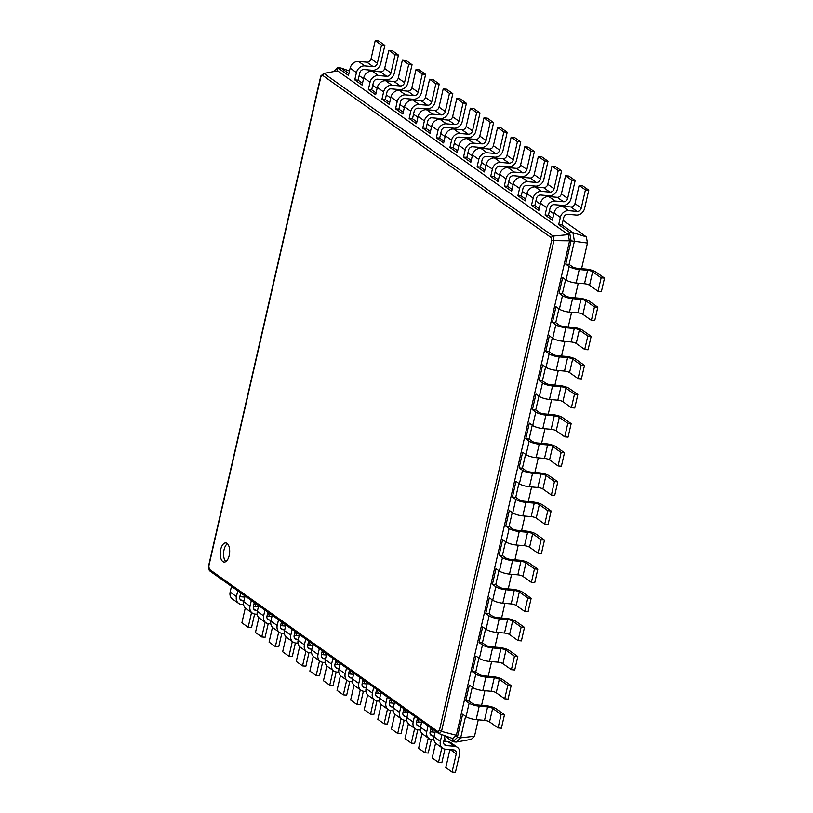<?xml version="1.0" encoding="UTF-8"?>
<svg xmlns="http://www.w3.org/2000/svg" width="813" height="813" viewBox="0 0 813 813"><rect width="100%" height="100%" fill="white"/><g stroke="black" fill="none" stroke-linecap="round" stroke-linejoin="round"><path stroke-width="1.22" d="M349.448 670.095L348.533 674.068A3.841 3.232 125.4 0 0 349.661 677.503A3.841 3.232 125.4 0 0 351.053 678.001L352.69 678.144M348.584 673.875L353.127 674.272A7.693 6.463 -54.6 0 1 353.564 674.323M362.903 680.339A7.693 6.463 -54.6 0 1 364.57 683.733M363.381 691.243L360.271 704.79L356.927 704.505L360.301 689.77M352.375 681.833L350.22 681.64A7.693 6.463 -54.6 0 1 347.436 680.633A7.693 6.463 -54.6 0 1 345.19 673.774L346.511 668.012M356.927 704.505L350.637 700.034L354.031 685.227M347.436 680.633L341.145 676.172A7.693 6.463 -54.6 0 1 338.899 669.312L340.22 663.54M478.268 719.83L474.507 736.243L471.286 739.332L456.245 742.066L452.892 741.781L443.898 735.389M359.163 75.599L363.533 78.698M372.761 85.253L377.13 88.353M386.358 94.897L390.728 98.007M399.945 104.552L404.315 107.651M413.543 114.206L417.912 117.306M427.14 123.85L431.51 126.96M440.737 133.505L445.107 136.604M454.325 143.159L458.695 146.259M467.922 152.803L472.292 155.913M481.52 162.458L485.889 165.557M495.107 172.112L499.487 175.212M508.704 181.756L513.074 184.866M522.302 191.411L526.672 194.51M535.899 201.065L540.269 204.165M549.486 210.709L553.856 213.819M563.084 220.364L586.356 236.888L587.464 243.046L581.59 268.697M578.267 283.198L574.923 297.802M571.6 312.304L568.257 326.917M564.933 341.409L561.59 356.023M558.267 370.525L554.923 385.128M551.6 399.63L548.257 414.244M544.934 428.746L541.59 443.349M538.267 457.851L534.924 472.455M531.6 486.957L528.257 501.57M524.934 516.072L521.59 530.676M518.267 545.177L514.924 559.791M511.601 574.283L508.257 588.897M504.934 603.398L501.591 618.002M498.267 632.504L494.914 647.118M491.601 661.609L488.247 676.223M484.934 690.725L481.581 705.328M474.507 736.243L460.676 737.818L456.245 742.066M444.955 736.141L443.695 741.629A3.841 3.232 125.4 0 0 444.823 745.054A3.841 3.232 125.4 0 0 446.215 745.562L454.579 746.293A7.693 6.463 -54.6 0 1 457.363 747.299A7.693 6.463 -54.6 0 1 459.609 754.159L455.443 772.35L452.089 772.055L456.256 753.864A3.841 3.232 125.4 0 0 455.138 750.44A3.841 3.232 125.4 0 0 453.745 749.932L445.382 749.2A7.693 6.463 -54.6 0 1 442.597 748.194A7.693 6.463 -54.6 0 1 440.351 741.334L441.876 734.667M240.689 592.89L239.784 596.864A3.841 3.232 125.4 0 0 240.902 600.289A3.841 3.232 125.4 0 0 242.294 600.797L243.93 600.939M431.012 728.001L430.107 731.974A3.841 3.232 125.4 0 0 431.225 735.409A3.841 3.232 125.4 0 0 432.618 735.907L434.254 736.05M254.286 602.535L253.371 606.518A3.841 3.232 125.4 0 0 254.499 609.943A3.841 3.232 125.4 0 0 255.892 610.451L257.518 610.593M417.425 718.346L416.51 722.32A3.841 3.232 125.4 0 0 417.628 725.755A3.841 3.232 125.4 0 0 419.02 726.253L420.656 726.405M267.884 612.189L266.969 616.163A3.841 3.232 125.4 0 0 268.087 619.597A3.841 3.232 125.4 0 0 269.479 620.095L271.115 620.238M403.827 708.692L402.913 712.676A3.841 3.232 125.4 0 0 404.041 716.101A3.841 3.232 125.4 0 0 405.433 716.609L407.059 716.751M281.471 621.843L280.566 625.817A3.841 3.232 125.4 0 0 281.684 629.242A3.841 3.232 125.4 0 0 283.076 629.75L284.713 629.892M390.23 699.048L389.325 703.021A3.841 3.232 125.4 0 0 390.443 706.456A3.841 3.232 125.4 0 0 391.836 706.954L393.472 707.097M295.068 631.488L294.154 635.471A3.841 3.232 125.4 0 0 295.282 638.896A3.841 3.232 125.4 0 0 296.674 639.394L298.31 639.546M376.632 689.394L375.728 693.377A3.841 3.232 125.4 0 0 376.846 696.802A3.841 3.232 125.4 0 0 378.238 697.3L379.874 697.452M308.666 641.142L307.751 645.115A3.841 3.232 125.4 0 0 308.869 648.55A3.841 3.232 125.4 0 0 310.261 649.048L311.897 649.191M363.045 679.739L362.131 683.723A3.841 3.232 125.4 0 0 363.248 687.148A3.841 3.232 125.4 0 0 364.641 687.656L366.277 687.798M322.263 650.796L321.348 654.77A3.841 3.232 125.4 0 0 322.466 658.195A3.841 3.232 125.4 0 0 323.859 658.703L325.495 658.845M335.85 660.441L334.946 664.424A3.841 3.232 125.4 0 0 336.064 667.849A3.841 3.232 125.4 0 0 337.456 668.347L339.092 668.499M362.181 683.53L366.724 683.926A7.693 6.463 -54.6 0 1 367.151 683.977M376.978 700.887L373.868 714.444L370.525 714.149L364.234 709.688L367.628 694.871M365.972 691.477L363.807 691.294A7.693 6.463 -54.6 0 1 361.023 690.288L354.742 685.816A7.693 6.463 -54.6 0 1 352.496 678.967L353.818 673.194M465.595 716.314L460.676 737.818L457.323 737.523L452.892 741.781L452.882 738.59L438.746 733.489L209.602 570.817L208.799 566.163L320.861 76.869L322.507 75.284L551.021 237.508L551.59 240.668L439.528 729.962L437.872 731.548L209.358 569.324L209.205 570.198L208.504 566.275L320.749 76.209M349.316 670.695A7.693 6.463 -54.6 0 1 350.972 674.079M349.783 681.589L346.684 695.145L343.33 694.851L346.704 680.115M338.777 672.178L336.623 671.995A7.693 6.463 -54.6 0 1 333.838 670.979A7.693 6.463 -54.6 0 1 331.592 664.13L332.913 658.357M349.488 71.036L340.952 67.997L348.889 73.627M586.356 236.888L572.911 232.66L574.425 241.146L569.09 264.428L565.746 264.134L571.082 240.851L553.917 240.638L441.51 731.405L439.111 733.682L437.872 731.548M562.037 224.947L563.704 217.66A3.841 3.232 -54.6 0 1 567.88 214.317L576.244 215.049A7.693 6.463 125.4 0 0 584.608 208.362L588.775 190.171L585.431 189.876L581.265 208.067A3.841 3.232 -54.6 0 1 577.078 211.41L568.714 210.679A7.693 6.463 125.4 0 0 560.36 217.376L558.694 224.652L562.037 224.947L572.911 232.66L569.567 232.366L571.082 240.851L587.464 243.046M548.44 215.293L550.106 208.016A3.841 3.232 -54.6 0 1 554.283 204.673L562.657 205.404A7.693 6.463 125.4 0 0 571.011 198.718L575.177 180.516L571.834 180.222L567.667 198.423A3.841 3.232 -54.6 0 1 563.49 201.766L555.116 201.035A7.693 6.463 125.4 0 0 546.763 207.722L545.096 214.998L548.44 215.293L552.81 218.392M534.842 205.638L536.509 198.362A3.841 3.232 -54.6 0 1 540.696 195.018L549.06 195.75A7.693 6.463 125.4 0 0 557.423 189.063L561.59 170.872L558.236 170.578L554.07 188.768A3.841 3.232 -54.6 0 1 549.893 192.112L541.529 191.38A7.693 6.463 125.4 0 0 533.165 198.067L531.499 205.343L534.842 205.638L539.222 208.748M521.255 195.994L522.922 188.707A3.841 3.232 -54.6 0 1 527.098 185.364L535.462 186.106A7.693 6.463 125.4 0 0 543.826 179.409L547.992 161.218L544.649 160.923L540.482 179.114A3.841 3.232 -54.6 0 1 536.295 182.458L527.932 181.726A7.693 6.463 125.4 0 0 519.568 188.423L517.901 195.699L521.255 195.994L525.625 199.094M507.658 186.34L509.324 179.063A3.841 3.232 -54.6 0 1 513.501 175.72L521.875 176.451A7.693 6.463 125.4 0 0 530.228 169.765L534.395 151.564L531.052 151.269L526.885 169.47A3.841 3.232 -54.6 0 1 522.708 172.813L514.334 172.082A7.693 6.463 125.4 0 0 505.981 178.769L504.314 186.045L507.658 186.34L512.027 189.439M494.06 176.685L495.727 169.409A3.841 3.232 -54.6 0 1 499.914 166.065L508.277 166.797A7.693 6.463 125.4 0 0 516.631 160.11L520.798 141.919L517.454 141.625L513.288 159.815A3.841 3.232 -54.6 0 1 509.111 163.159L500.747 162.427A7.693 6.463 125.4 0 0 492.383 169.114L490.717 176.391L494.06 176.685L498.43 179.795M480.473 167.041L482.139 159.765A3.841 3.232 -54.6 0 1 486.316 156.411L494.68 157.153A7.693 6.463 125.4 0 0 503.044 150.456L507.21 132.265L503.857 131.97L499.69 150.161A3.841 3.232 -54.6 0 1 495.513 153.515L487.15 152.773A7.693 6.463 125.4 0 0 478.786 159.47L477.119 166.746L480.473 167.041L484.843 170.141M466.875 157.387L468.542 150.11A3.841 3.232 -54.6 0 1 472.719 146.767L481.083 147.499A7.693 6.463 125.4 0 0 489.446 140.812L493.613 122.611L490.269 122.316L486.103 140.517A3.841 3.232 -54.6 0 1 481.916 143.86L473.552 143.129A7.693 6.463 125.4 0 0 465.199 149.816L463.522 157.092L466.875 157.387L471.245 160.486M444.05 141.188L439.681 138.088L436.337 137.793L443.644 142.976L445.311 135.7A7.693 6.463 125.4 0 1 453.674 129.013L462.038 129.745A3.841 3.232 -54.6 0 0 466.215 126.401L470.381 108.21L473.735 108.495L480.016 112.966L475.849 131.157A7.693 6.463 125.4 0 1 467.495 137.844L459.121 137.112A3.841 3.232 -54.6 0 0 454.945 140.456L453.278 147.732L457.648 150.842M416.866 121.889L412.496 118.779L409.152 118.485L416.459 123.678L418.126 116.401A7.693 6.463 125.4 0 1 426.479 109.704L434.843 110.446A3.841 3.232 -54.6 0 0 439.03 107.103L443.197 88.902L446.54 89.196L452.831 93.658L448.664 111.859A7.693 6.463 125.4 0 1 440.3 118.546L431.937 117.814A3.841 3.232 -54.6 0 0 427.76 121.157L426.093 128.434L430.463 131.533M389.681 102.58L385.301 99.481L381.958 99.186L389.264 104.379L390.931 97.093A7.693 6.463 125.4 0 1 399.295 90.406L407.659 91.137A3.841 3.232 -54.6 0 0 411.835 87.794L416.002 69.603L419.356 69.898L425.636 74.359L421.469 92.55A7.693 6.463 125.4 0 1 413.116 99.247L404.742 98.505A3.841 3.232 -54.6 0 0 400.565 101.859L398.898 109.135L403.268 112.235M362.486 83.282L358.116 80.182L354.773 79.887L362.08 85.07L363.746 77.794A7.693 6.463 125.4 0 1 372.1 71.107L380.474 71.839A3.841 3.232 -54.6 0 0 384.651 68.495L388.817 50.304L392.161 50.599L398.451 55.06L394.285 73.251A7.693 6.463 125.4 0 1 385.921 79.938L377.557 79.207A3.841 3.232 -54.6 0 0 373.38 82.55L371.714 89.826L376.084 92.936M472.262 687.209L469.091 701.06L472.485 703.479A3.841 0.925 12.9 0 0 477.536 704.973L485.9 705.714A7.693 1.839 -167.1 0 1 495.991 708.712L504.487 714.739L501.143 714.444L492.648 708.418A3.841 0.925 12.9 0 0 487.597 706.914L479.233 706.182A7.693 1.839 -167.1 0 1 469.142 703.184L465.747 700.765L469.091 701.06M478.928 658.103L475.757 671.955L479.152 674.363A3.841 0.925 12.9 0 0 484.202 675.867L492.566 676.599A7.693 1.839 -167.1 0 1 502.658 679.597L511.153 685.633L507.81 685.339L499.314 679.312A3.841 0.925 12.9 0 0 494.263 677.808L485.9 677.077A7.693 1.839 -167.1 0 1 475.808 674.079L472.414 671.66L475.757 671.955M485.595 628.988L482.424 642.849L485.818 645.258A3.841 0.925 12.9 0 0 490.869 646.762L499.233 647.494A7.693 1.839 -167.1 0 1 509.324 650.491L517.82 656.528L514.477 656.233L505.981 650.197A3.841 0.925 12.9 0 0 500.93 648.703L492.566 647.961A7.693 1.839 -167.1 0 1 482.475 644.963L479.081 642.555L482.424 642.849M492.261 599.882L489.091 613.734L492.485 616.152A3.841 0.925 12.9 0 0 497.536 617.646L505.899 618.378A7.693 1.839 -167.1 0 1 515.991 621.386L524.487 627.412L521.143 627.118L512.647 621.091A3.841 0.925 12.9 0 0 507.597 619.587L499.233 618.856A7.693 1.839 -167.1 0 1 489.141 615.858L485.747 613.439L489.091 613.734M498.928 570.777L495.757 584.628L499.162 587.037A3.841 0.925 12.9 0 0 504.202 588.541L512.566 589.273A7.693 1.839 -167.1 0 1 522.657 592.27L531.153 598.307L527.81 598.012L519.314 591.976A3.841 0.925 12.9 0 0 514.263 590.482L505.899 589.75A7.693 1.839 -167.1 0 1 495.808 586.742L492.414 584.334L495.757 584.628M505.595 541.661L502.424 555.523L505.828 557.931A3.841 0.925 12.9 0 0 510.869 559.435L519.233 560.167A7.693 1.839 -167.1 0 1 529.324 563.165L537.82 569.202L534.476 568.907L525.981 562.87A3.841 0.925 12.9 0 0 520.93 561.377L512.566 560.635A7.693 1.839 -167.1 0 1 502.475 557.637L499.08 555.228L502.424 555.523M512.261 512.556L509.09 526.407L512.495 528.826A3.841 0.925 12.9 0 0 517.535 530.32L525.899 531.052A7.693 1.839 -167.1 0 1 535.991 534.06L544.486 540.086L541.143 539.791L532.647 533.765A3.841 0.925 12.9 0 0 527.607 532.261L519.233 531.529A7.693 1.839 -167.1 0 1 509.141 528.531L505.747 526.113L509.09 526.407M518.928 483.45L515.757 497.302L519.161 499.71A3.841 0.925 12.9 0 0 524.202 501.215L532.566 501.946A7.693 1.839 -167.1 0 1 542.657 504.944L551.153 510.981L547.81 510.686L539.314 504.649A3.841 0.925 12.9 0 0 534.273 503.156L525.899 502.424A7.693 1.839 -167.1 0 1 515.808 499.416L512.414 497.007L515.757 497.302M525.594 454.335L522.424 468.197L519.08 467.902L522.657 452.252L526.062 454.66A7.693 1.839 -167.1 0 0 536.153 457.668L544.517 458.4A3.841 0.925 12.9 0 1 549.568 459.894L558.064 465.93L561.407 466.225L564.486 452.76L561.143 452.465L552.647 446.439A3.841 0.925 12.9 0 0 547.606 444.935L539.232 444.203A7.693 1.839 -167.1 0 1 529.141 441.205L525.747 438.786L529.09 439.081L532.495 441.5A3.841 0.925 12.9 0 0 537.535 442.994L545.899 443.725A7.693 1.839 -167.1 0 1 555.99 446.733L564.486 452.76M532.261 425.229L529.09 439.081M538.928 396.114L535.757 409.976L532.413 409.681L536.001 394.031L539.395 396.449A7.693 1.839 -167.1 0 0 549.486 399.447L557.85 400.179A3.841 0.925 12.9 0 1 562.901 401.683L571.397 407.709L574.74 408.004L577.83 394.539L574.476 394.254L565.98 388.218A3.841 0.925 12.9 0 0 560.94 386.714L552.566 385.982A7.693 1.839 -167.1 0 1 542.474 382.984L539.08 380.575L542.423 380.86L545.828 383.279A3.841 0.925 12.9 0 0 550.868 384.773L559.232 385.514A7.693 1.839 -167.1 0 1 569.324 388.512L577.83 394.539M545.594 367.009L542.423 380.86M552.271 337.903L549.09 351.755L545.747 351.46L549.334 335.82L552.728 338.228A7.693 1.839 -167.1 0 0 562.82 341.226L571.183 341.958A3.841 0.925 12.9 0 1 576.234 343.462L584.73 349.499L588.073 349.783L591.163 336.328L587.809 336.033L579.313 329.997A3.841 0.925 12.9 0 0 574.273 328.503L565.899 327.761A7.693 1.839 -167.1 0 1 555.807 324.763L552.413 322.355L555.757 322.649L559.161 325.058A3.841 0.925 12.9 0 0 564.202 326.562L572.565 327.293A7.693 1.839 -167.1 0 1 582.657 330.291L591.163 336.328M558.938 308.788L555.757 322.649M565.604 279.682L562.423 293.534L559.08 293.249L562.667 277.599L566.061 280.007A7.693 1.839 -167.1 0 0 576.153 283.015L584.517 283.747A3.841 0.925 12.9 0 1 589.567 285.241L598.063 291.278L601.407 291.572L604.496 278.107L601.142 277.812L592.647 271.786A3.841 0.925 12.9 0 0 587.606 270.282L579.242 269.55A7.693 1.839 -167.1 0 1 569.141 266.552L565.746 264.134M239.825 596.671L244.367 597.067A7.693 6.463 -54.6 0 1 244.804 597.118M254.621 614.028L251.522 627.585L248.168 627.29L241.888 622.829L245.272 608.012M243.615 604.628L241.461 604.435A7.693 6.463 -54.6 0 1 238.676 603.429L232.386 598.968A7.693 6.463 -54.6 0 1 230.15 592.108L231.471 586.336M443.746 741.426L448.288 741.832A7.693 6.463 -54.6 0 1 451.073 742.838L457.363 747.299M452.089 772.055L445.809 767.594L449.924 749.596M442.597 748.194L436.307 743.722A7.693 6.463 -54.6 0 1 434.061 736.873L435.382 731.1M254.144 603.134A7.693 6.463 -54.6 0 1 255.81 606.528M248.168 627.29L251.542 612.565M238.676 603.429A7.693 6.463 -54.6 0 1 236.431 596.569L237.752 590.797M444.477 738.245A7.693 6.463 -54.6 0 1 446.134 741.639M444.945 749.139L441.845 762.696L438.502 762.401L441.866 747.675M433.939 739.739L431.784 739.545A7.693 6.463 -54.6 0 1 429 738.539A7.693 6.463 -54.6 0 1 426.754 731.68L428.075 725.918M253.422 606.315L257.965 606.722A7.693 6.463 -54.6 0 1 258.402 606.772M268.219 623.683L265.109 637.24L261.766 636.945L255.475 632.484L258.869 617.667M257.213 614.272L255.058 614.089A7.693 6.463 -54.6 0 1 252.274 613.073L245.983 608.612A7.693 6.463 -54.6 0 1 243.737 601.752L245.059 595.99M430.148 731.781L434.701 732.178A7.693 6.463 -54.6 0 1 435.128 732.228M438.502 762.401L432.211 757.94L435.605 743.133M429 738.539L422.709 734.078A7.693 6.463 -54.6 0 1 420.473 727.218L421.795 721.446M267.741 612.789A7.693 6.463 -54.6 0 1 269.398 616.183M261.766 636.945L265.14 622.219M252.274 613.073A7.693 6.463 -54.6 0 1 250.028 606.224L251.349 600.451M430.88 728.59A7.693 6.463 -54.6 0 1 432.536 731.985M431.357 739.495L428.248 753.051L424.904 752.757L428.278 738.021M420.351 730.084L418.187 729.891A7.693 6.463 -54.6 0 1 415.402 728.885A7.693 6.463 -54.6 0 1 413.167 722.035L414.488 716.263M267.01 615.969L271.562 616.366A7.693 6.463 -54.6 0 1 271.989 616.417M281.816 633.337L278.707 646.884L275.363 646.599L269.073 642.128L272.467 627.321M270.81 623.927L268.646 623.734A7.693 6.463 -54.6 0 1 265.861 622.728L259.581 618.266A7.693 6.463 -54.6 0 1 257.335 611.406L258.656 605.644M416.551 722.127L421.104 722.523A7.693 6.463 -54.6 0 1 421.53 722.584M424.904 752.757L418.614 748.295L422.008 733.478M415.402 728.885L409.122 724.424A7.693 6.463 -54.6 0 1 406.876 717.564L408.197 711.802M281.339 622.433A7.693 6.463 -54.6 0 1 282.995 625.827M275.363 646.599L278.737 631.864M265.861 622.728A7.693 6.463 -54.6 0 1 263.625 615.868L264.947 610.106M417.282 718.946A7.693 6.463 -54.6 0 1 418.939 722.34M417.76 729.84L414.65 743.397L411.307 743.102L414.681 728.377M406.754 720.43L404.6 720.247A7.693 6.463 -54.6 0 1 401.815 719.241A7.693 6.463 -54.6 0 1 399.569 712.381L400.89 706.609M280.607 625.624L285.16 626.02A7.693 6.463 -54.6 0 1 285.587 626.071M295.404 642.981L292.304 656.538L288.961 656.243L282.67 651.782L286.064 636.965M284.398 633.581L282.243 633.388A7.693 6.463 -54.6 0 1 279.459 632.382L273.168 627.921A7.693 6.463 -54.6 0 1 270.932 621.061L272.253 615.289M402.963 712.473L407.506 712.879A7.693 6.463 -54.6 0 1 407.943 712.93M411.307 743.102L405.016 738.641L408.411 723.824M401.815 719.241L395.525 714.769A7.693 6.463 -54.6 0 1 393.279 707.92L394.6 702.147M294.936 632.087A7.693 6.463 -54.6 0 1 296.593 635.481M288.961 656.243L292.334 641.518M279.459 632.382A7.693 6.463 -54.6 0 1 277.213 625.522L278.534 619.75M403.685 709.292A7.693 6.463 -54.6 0 1 405.352 712.686M404.163 720.196L401.063 733.743L397.709 733.448L401.083 718.722M393.157 710.786L391.002 710.592A7.693 6.463 -54.6 0 1 388.218 709.586A7.693 6.463 -54.6 0 1 385.972 702.727L387.293 696.965M294.204 635.268L298.747 635.664A7.693 6.463 -54.6 0 1 299.184 635.725M309.001 652.636L305.901 666.193L302.548 665.898L296.267 661.436L299.651 646.62M297.995 643.225L295.841 643.042A7.693 6.463 -54.6 0 1 293.056 642.026L286.765 637.565A7.693 6.463 -54.6 0 1 284.52 630.705L285.841 624.943M389.366 702.828L393.909 703.225A7.693 6.463 -54.6 0 1 394.346 703.275M397.709 733.448L391.429 728.987L394.813 714.18M388.218 709.586L381.927 705.125A7.693 6.463 -54.6 0 1 379.691 698.265L381.012 692.493M308.523 641.742A7.693 6.463 -54.6 0 1 310.19 645.136M302.548 665.898L305.922 651.162M293.056 642.026A7.693 6.463 -54.6 0 1 290.81 635.177L292.131 629.404M390.098 699.637A7.693 6.463 -54.6 0 1 391.754 703.032M390.565 710.542L387.466 724.098L384.122 723.804L387.496 709.068M379.559 701.131L377.405 700.938A7.693 6.463 -54.6 0 1 374.62 699.932A7.693 6.463 -54.6 0 1 372.384 693.083L373.706 687.31M307.802 644.922L312.344 645.319A7.693 6.463 -54.6 0 1 312.771 645.37M322.598 662.29L319.489 675.837L316.145 675.552L309.855 671.081L313.249 656.274M311.592 652.88L309.428 652.687A7.693 6.463 -54.6 0 1 306.643 651.68L300.363 647.219A7.693 6.463 -54.6 0 1 298.117 640.359L299.438 634.597M375.769 693.174L380.321 693.57A7.693 6.463 -54.6 0 1 380.748 693.631M384.122 723.804L377.832 719.342L381.226 704.525M374.62 699.932L368.33 695.471A7.693 6.463 -54.6 0 1 366.094 688.611L367.415 682.849M322.121 651.386A7.693 6.463 -54.6 0 1 323.777 654.78M316.145 675.552L319.519 660.817M306.643 651.68A7.693 6.463 -54.6 0 1 304.408 644.821L305.729 639.059M376.5 689.993A7.693 6.463 -54.6 0 1 378.157 693.387M370.525 714.149L373.899 699.424M361.023 690.288A7.693 6.463 -54.6 0 1 358.787 683.428L360.108 677.656M321.389 654.577L325.942 654.973A7.693 6.463 -54.6 0 1 326.369 655.024M336.196 671.934L333.086 685.491L329.743 685.196L323.452 680.735L326.846 665.918M325.19 662.524L323.025 662.341A7.693 6.463 -54.6 0 1 320.241 661.335L313.96 656.874A7.693 6.463 -54.6 0 1 311.714 650.014L313.035 644.242M335.718 661.04A7.693 6.463 -54.6 0 1 337.375 664.434M329.743 685.196L333.117 670.471M320.241 661.335A7.693 6.463 -54.6 0 1 318.005 654.475L319.326 648.703M334.986 664.221L339.529 664.617A7.693 6.463 -54.6 0 1 339.966 664.678M343.33 694.851L337.049 690.389L340.444 675.573M333.838 670.979L327.548 666.518A7.693 6.463 -54.6 0 1 325.312 659.658L326.633 653.896M504.487 714.739L501.408 728.204L498.064 727.909L489.558 721.883A3.841 0.925 12.9 0 0 484.518 720.379L476.154 719.647A7.693 1.839 -167.1 0 1 466.062 716.649L462.658 714.231L457.323 737.523L456.367 735.247L441.51 731.405L439.528 729.962M558.694 224.652L569.567 232.366L568.307 234.642L569.496 241.309L456.367 735.247L452.882 738.59M340.952 67.997L337.608 67.703L348.482 75.426L350.149 68.14L356.44 72.611L354.773 79.887M333.513 71.625L337.608 67.703L337.619 70.883L568.307 234.642L553.104 236.085L551.021 237.508M358.116 80.182L359.783 72.906A3.841 3.232 -54.6 0 1 363.96 69.552L372.334 70.294A7.693 6.463 125.4 0 0 380.687 63.597L384.854 45.406L381.51 45.111L377.344 63.302A3.841 3.232 -54.6 0 1 373.167 66.656L364.793 65.914A7.693 6.463 125.4 0 0 356.44 72.611M545.096 214.998L552.403 220.181L554.07 212.904L560.36 217.376M371.714 89.826L368.36 89.532L375.667 94.725L377.334 87.448L383.624 91.91L381.958 99.186M531.499 205.343L538.806 210.537L540.472 203.26L546.763 207.722M385.301 99.481L386.968 92.204A3.841 3.232 -54.6 0 1 391.155 88.861L399.518 89.593A7.693 6.463 125.4 0 0 407.882 82.906L412.049 64.705L408.695 64.42L404.528 82.611A3.841 3.232 -54.6 0 1 400.352 85.954L391.988 85.223A7.693 6.463 125.4 0 0 383.624 91.91M517.901 195.699L525.208 200.882L526.875 193.606L533.165 198.067M398.898 109.135L395.555 108.84L402.862 114.023L404.528 106.747L410.819 111.208L409.152 118.485M504.314 186.045L511.621 191.228L513.288 183.951L519.568 188.423M412.496 118.779L414.163 111.503A3.841 3.232 -54.6 0 1 418.339 108.159L426.703 108.891A7.693 6.463 125.4 0 0 435.067 102.204L439.233 84.013L435.89 83.719L431.723 101.91A3.841 3.232 -54.6 0 1 427.536 105.253L419.173 104.521A7.693 6.463 125.4 0 0 410.819 111.208M490.717 176.391L498.023 181.584L499.69 174.307L505.981 178.769M426.093 128.434L422.74 128.139L430.047 133.332L431.713 126.045L438.004 130.517L436.337 137.793M477.119 166.746L484.426 171.929L486.093 164.653L492.383 169.114M439.681 138.088L441.347 130.812A3.841 3.232 -54.6 0 1 445.534 127.458L453.898 128.2A7.693 6.463 125.4 0 0 462.251 121.503L466.418 103.312L463.075 103.017L458.908 121.208A3.841 3.232 -54.6 0 1 454.731 124.562L446.367 123.82A7.693 6.463 125.4 0 0 438.004 130.517M463.522 157.092L470.839 162.275L472.505 154.998L478.786 159.47M453.278 147.732L449.935 147.438L457.241 152.631L458.908 145.354L465.199 149.816M569.09 264.428L572.494 266.837A3.841 0.925 12.9 0 0 577.535 268.341L585.909 269.073A7.693 1.839 -167.1 0 1 596 272.07L604.496 278.107M511.153 685.633L508.074 699.099L504.731 698.804L496.235 692.767A3.841 0.925 12.9 0 0 491.184 691.274L482.82 690.532A7.693 1.839 -167.1 0 1 472.729 687.534L469.325 685.125L465.747 700.765M562.423 293.534L565.828 295.952A3.841 0.925 12.9 0 0 570.868 297.446L579.242 298.188A7.693 1.839 -167.1 0 1 589.334 301.186L597.829 307.212L594.476 306.918L585.98 300.891A3.841 0.925 12.9 0 0 580.939 299.387L572.565 298.656A7.693 1.839 -167.1 0 1 562.474 295.658L559.08 293.249M597.829 307.212L594.74 320.678L591.397 320.383L582.901 314.357A3.841 0.925 12.9 0 0 577.85 312.853L569.486 312.121A7.693 1.839 -167.1 0 1 559.395 309.123L556.001 306.704L552.413 322.355M517.82 656.528L514.741 669.983L511.397 669.688L502.901 663.662A3.841 0.925 12.9 0 0 497.851 662.158L489.487 661.426A7.693 1.839 -167.1 0 1 479.396 658.428L475.991 656.02L472.414 671.66M524.487 627.412L521.407 640.878L518.064 640.583L509.568 634.557A3.841 0.925 12.9 0 0 504.517 633.053L496.154 632.321A7.693 1.839 -167.1 0 1 486.062 629.323L482.658 626.904L479.081 642.555M549.09 351.755L552.494 354.173A3.841 0.925 12.9 0 0 557.535 355.667L565.899 356.399A7.693 1.839 -167.1 0 1 575.99 359.407L584.496 365.433L581.143 365.139L572.647 359.112A3.841 0.925 12.9 0 0 567.606 357.608L559.232 356.877A7.693 1.839 -167.1 0 1 549.141 353.879L545.747 351.46M584.496 365.433L581.407 378.899L578.063 378.604L569.567 372.567A3.841 0.925 12.9 0 0 564.517 371.074L556.153 370.342A7.693 1.839 -167.1 0 1 546.062 367.334L542.667 364.925L539.08 380.575M531.153 598.307L528.074 611.772L524.731 611.478L516.235 605.441A3.841 0.925 12.9 0 0 511.184 603.947L502.82 603.205A7.693 1.839 -167.1 0 1 492.729 600.207L489.324 597.799L485.747 613.439M537.82 569.202L534.741 582.657L531.397 582.362L522.901 576.336A3.841 0.925 12.9 0 0 517.851 574.832L509.487 574.1A7.693 1.839 -167.1 0 1 499.395 571.102L495.991 568.683L492.414 584.334M535.757 409.976L539.161 412.384A3.841 0.925 12.9 0 0 544.202 413.888L552.566 414.62A7.693 1.839 -167.1 0 1 562.657 417.618L571.163 423.654L567.809 423.36L559.314 417.323A3.841 0.925 12.9 0 0 554.273 415.829L545.899 415.097A7.693 1.839 -167.1 0 1 535.808 412.089L532.413 409.681M571.163 423.654L568.074 437.12L564.73 436.825L556.234 430.788A3.841 0.925 12.9 0 0 551.184 429.294L542.82 428.553A7.693 1.839 -167.1 0 1 532.728 425.555L529.334 423.146L525.747 438.786M544.486 540.086L541.407 553.551L538.064 553.257L529.568 547.23A3.841 0.925 12.9 0 0 524.517 545.726L516.153 544.995A7.693 1.839 -167.1 0 1 506.062 541.997L502.658 539.578L499.08 555.228M551.153 510.981L548.074 524.446L544.73 524.151L536.234 518.115A3.841 0.925 12.9 0 0 531.184 516.621L522.82 515.879A7.693 1.839 -167.1 0 1 512.729 512.881L509.324 510.473L505.747 526.113M522.424 468.197L525.828 470.605A3.841 0.925 12.9 0 0 530.869 472.109L539.232 472.841A7.693 1.839 -167.1 0 1 549.324 475.839L557.82 481.865L554.476 481.581L545.98 475.544A3.841 0.925 12.9 0 0 540.94 474.04L532.566 473.308A7.693 1.839 -167.1 0 1 522.474 470.31L519.08 467.902M557.82 481.865L554.74 495.33L551.397 495.036L542.901 489.009A3.841 0.925 12.9 0 0 537.85 487.505L529.487 486.774A7.693 1.839 -167.1 0 1 519.395 483.776L515.991 481.357L512.414 497.007M229.205 555.513A9.614 4.675 -85 0 0 225.79 542.921A9.614 4.675 -85 0 0 220.303 552.088A9.614 4.675 -85 0 0 224.114 562.078A9.614 4.675 -85 0 0 229.205 555.513M384.854 45.406L378.563 40.945L375.22 40.65L371.053 58.841A3.841 3.232 -54.6 0 1 366.876 62.184L358.513 61.453A7.693 6.463 125.4 0 0 350.149 68.14M588.775 190.171L582.484 185.71L579.141 185.415L574.974 203.606A3.841 3.232 -54.6 0 1 570.797 206.949L562.423 206.217A7.693 6.463 125.4 0 0 554.07 212.904M398.451 55.06L395.108 54.766L390.941 72.957A3.841 3.232 -54.6 0 1 386.754 76.3L378.391 75.568A7.693 6.463 125.4 0 0 370.027 82.255L368.36 89.532M575.177 180.516L568.897 176.055L565.543 175.76L561.377 193.951A3.841 3.232 -54.6 0 1 557.2 197.305L548.836 196.563A7.693 6.463 125.4 0 0 540.472 203.26M412.049 64.705L405.758 60.243L402.415 59.949L398.248 78.15A3.841 3.232 -54.6 0 1 394.061 81.493L385.697 80.751A7.693 6.463 125.4 0 0 377.334 87.448M561.59 170.872L555.299 166.401L551.956 166.116L547.789 184.307A3.841 3.232 -54.6 0 1 543.602 187.651L535.239 186.919A7.693 6.463 125.4 0 0 526.875 193.606M425.636 74.359L422.293 74.064L418.126 92.255A3.841 3.232 -54.6 0 1 413.949 95.609L405.575 94.867A7.693 6.463 125.4 0 0 397.222 101.564L395.555 108.84M547.992 161.218L541.702 156.757L538.358 156.462L534.192 174.653A3.841 3.232 -54.6 0 1 530.015 177.996L521.641 177.264A7.693 6.463 125.4 0 0 513.288 183.951M439.233 84.013L432.943 79.552L429.599 79.257L425.433 97.448A3.841 3.232 -54.6 0 1 421.256 100.792L412.892 100.06A7.693 6.463 125.4 0 0 404.528 106.747M534.395 151.564L528.104 147.102L524.761 146.807L520.594 164.998A3.841 3.232 -54.6 0 1 516.418 168.352L508.054 167.61A7.693 6.463 125.4 0 0 499.69 174.307M452.831 93.658L449.477 93.363L445.311 111.564A3.841 3.232 -54.6 0 1 441.134 114.907L432.77 114.176A7.693 6.463 125.4 0 0 424.406 120.863L422.74 128.139M520.798 141.919L514.517 137.448L511.164 137.163L506.997 155.354A3.841 3.232 -54.6 0 1 502.82 158.698L494.456 157.966A7.693 6.463 125.4 0 0 486.093 164.653M466.418 103.312L460.138 98.851L456.794 98.556L452.617 116.747A3.841 3.232 -54.6 0 1 448.441 120.09L440.077 119.359A7.693 6.463 125.4 0 0 431.713 126.045M507.21 132.265L500.92 127.804L497.576 127.509L493.41 145.7A3.841 3.232 -54.6 0 1 489.223 149.043L480.859 148.312A7.693 6.463 125.4 0 0 472.505 154.998M480.016 112.966L476.672 112.672L472.505 130.863A3.841 3.232 -54.6 0 1 468.329 134.206L459.955 133.474A7.693 6.463 125.4 0 0 451.601 140.161L449.935 147.438M493.613 122.611L487.322 118.149L483.979 117.855L479.812 136.045A3.841 3.232 -54.6 0 1 475.635 139.399L467.262 138.657A7.693 6.463 125.4 0 0 458.908 145.354M337.619 70.883L323.899 73.373L320.922 75.904M321.501 75.66L320.861 76.869L321.501 75.66M322.507 75.284L323.879 73.383L553.104 236.085L553.887 240.638L551.59 240.668M227.416 543.714A9.614 4.675 -85 0 0 223.646 552.383A9.614 4.675 -85 0 0 225.841 561.58M375.22 40.65L381.51 45.111M579.141 185.415L585.431 189.876M388.817 50.304L395.108 54.766M565.543 175.76L571.834 180.222M402.415 59.949L408.695 64.42M551.956 166.116L558.236 170.578M416.002 69.603L422.293 74.064M538.358 156.462L544.649 160.923M429.599 79.257L435.89 83.719M524.761 146.807L531.052 151.269M443.197 88.902L449.477 93.363M511.164 137.163L517.454 141.625M456.794 98.556L463.075 103.017M497.576 127.509L503.857 131.97M470.381 108.21L476.672 112.672M483.979 117.855L490.269 122.316M601.142 277.812L598.063 291.278M501.143 714.444L498.064 727.909M594.476 306.918L591.397 320.383M507.81 685.339L504.731 698.804M587.809 336.033L584.73 349.499M514.477 656.233L511.397 669.688M581.143 365.139L578.063 378.604M521.143 627.118L518.064 640.583M574.476 394.254L571.397 407.709M527.81 598.012L524.731 611.478M567.809 423.36L564.73 436.825M534.476 568.907L531.397 582.362M561.143 452.465L558.064 465.93M541.143 539.791L538.064 553.257M554.476 481.581L551.397 495.036M547.81 510.686L544.73 524.151M351.053 678.001L348.726 676.355M345.19 673.774L338.899 669.312M446.215 745.562L443.888 743.905M242.294 600.797L239.967 599.14M432.618 735.907L430.29 734.261M255.892 610.451L253.565 608.795M419.02 726.253L416.693 724.607M269.479 620.095L267.152 618.449M405.433 716.609L403.106 714.952M283.076 629.75L280.749 628.093M391.836 706.954L389.508 705.308M296.674 639.394L294.347 637.748M378.238 697.3L375.911 695.654M310.261 649.048L307.944 647.402M364.641 687.656L362.313 685.999M323.859 658.703L321.531 657.046M337.456 668.347L335.129 666.701M358.787 683.428L352.496 678.967M236.431 596.569L230.15 592.108M440.351 741.334L434.061 736.873M250.028 606.224L243.737 601.752M426.754 731.68L420.473 727.218M263.625 615.868L257.335 611.406M413.167 722.035L406.876 717.564M277.213 625.522L270.932 621.061M399.569 712.381L393.279 707.92M290.81 635.177L284.52 630.705M385.972 702.727L379.691 698.265M304.408 644.821L298.117 640.359M372.384 693.083L366.094 688.611M318.005 654.475L311.714 650.014M331.592 664.13L325.312 659.658M456.256 753.864L450.29 749.627M454.579 746.293L448.288 741.832M469.142 703.184L466.062 716.649M569.141 266.552L566.061 280.007M475.808 674.079L472.729 687.534M562.474 295.658L559.395 309.123M482.475 644.963L479.396 658.428M555.807 324.763L552.728 338.228M489.141 615.858L486.062 629.323M549.141 353.879L546.062 367.334M495.808 586.742L492.729 600.207M542.474 382.984L539.395 396.449M502.475 557.637L499.395 571.102M535.808 412.089L532.728 425.555M509.141 528.531L506.062 541.997M529.141 441.205L526.062 454.66M515.808 499.416L512.729 512.881M522.474 470.31L519.395 483.776M358.513 61.453L364.793 65.914M366.876 62.184L373.167 66.656M371.053 58.841L377.344 63.302M562.423 206.217L568.714 210.679M570.797 206.949L577.078 211.41M574.974 203.606L581.265 208.067M363.746 77.794L370.027 82.255M372.1 71.107L378.391 75.568M380.474 71.839L386.754 76.3M384.651 68.495L390.941 72.957M548.836 196.563L555.116 201.035M557.2 197.305L563.49 201.766M561.377 193.951L567.667 198.423M385.697 80.751L391.988 85.223M394.061 81.493L400.352 85.954M398.248 78.15L404.528 82.611M535.239 186.919L541.529 191.38M543.602 187.651L549.893 192.112M547.789 184.307L554.07 188.768M390.931 97.093L397.222 101.564M399.295 90.406L405.575 94.867M407.659 91.137L413.949 95.609M411.835 87.794L418.126 92.255M521.641 177.264L527.932 181.726M530.015 177.996L536.295 182.458M534.192 174.653L540.482 179.114M412.892 100.06L419.173 104.521M421.256 100.792L427.536 105.253M425.433 97.448L431.723 101.91M508.054 167.61L514.334 172.082M516.418 168.352L522.708 172.813M520.594 164.998L526.885 169.47M418.126 116.401L424.406 120.863M426.479 109.704L432.77 114.176M434.843 110.446L441.134 114.907M439.03 107.103L445.311 111.564M494.456 157.966L500.747 162.427M502.82 158.698L509.111 163.159M506.997 155.354L513.288 159.815M440.077 119.359L446.367 123.82M448.441 120.09L454.731 124.562M452.617 116.747L458.908 121.208M480.859 148.312L487.15 152.773M489.223 149.043L495.513 153.515M493.41 145.7L499.69 150.161M445.311 135.7L451.601 140.161M453.674 129.013L459.955 133.474M462.038 129.745L468.329 134.206M466.215 126.401L472.505 130.863M467.262 138.657L473.552 143.129M475.635 139.399L481.916 143.86M479.812 136.045L486.103 140.517M579.242 269.55L576.153 283.015M587.606 270.282L584.517 283.747M592.647 271.786L589.567 285.241M479.233 706.182L476.154 719.647M487.597 706.914L484.518 720.379M492.648 708.418L489.558 721.883M572.565 298.656L569.486 312.121M580.939 299.387L577.85 312.853M585.98 300.891L582.901 314.357M485.9 677.077L482.82 690.532M494.263 677.808L491.184 691.274M499.314 679.312L496.235 692.767M565.899 327.761L562.82 341.226M574.273 328.503L571.183 341.958M579.313 329.997L576.234 343.462M492.566 647.961L489.487 661.426M500.93 648.703L497.851 662.158M505.981 650.197L502.901 663.662M559.232 356.877L556.153 370.342M567.606 357.608L564.517 371.074M572.647 359.112L569.567 372.567M499.233 618.856L496.154 632.321M507.597 619.587L504.517 633.053M512.647 621.091L509.568 634.557M552.566 385.982L549.486 399.447M560.94 386.714L557.85 400.179M565.98 388.218L562.901 401.683M505.899 589.75L502.82 603.205M514.263 590.482L511.184 603.947M519.314 591.976L516.235 605.441M545.899 415.097L542.82 428.553M554.273 415.829L551.184 429.294M559.314 417.323L556.234 430.788M512.566 560.635L509.487 574.1M520.93 561.377L517.851 574.832M525.981 562.87L522.901 576.336M539.232 444.203L536.153 457.668M547.606 444.935L544.517 458.4M552.647 446.439L549.568 459.894M519.233 531.529L516.153 544.995M527.607 532.261L524.517 545.726M532.647 533.765L529.568 547.23M532.566 473.308L529.487 486.774M540.94 474.04L537.85 487.505M545.98 475.544L542.901 489.009M525.899 502.424L522.82 515.879M534.273 503.156L531.184 516.621M539.314 504.649L536.234 518.115"/></g></svg>
